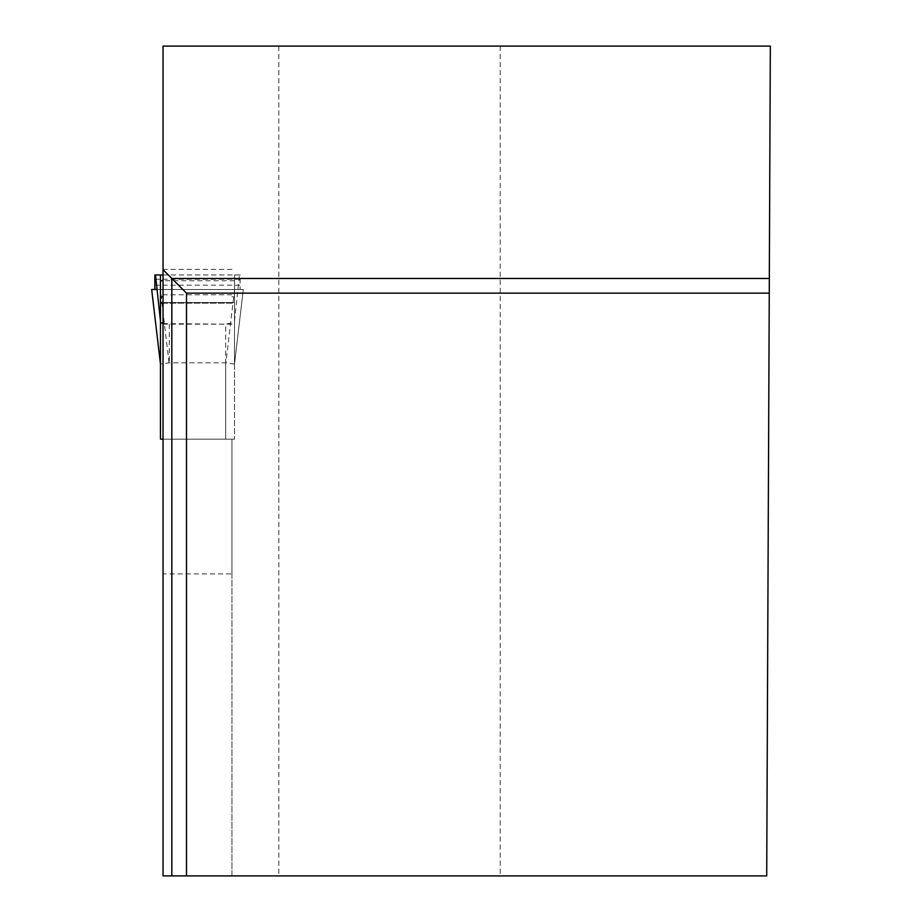 <?xml version="1.0" encoding="UTF-8"?>
<svg xmlns="http://www.w3.org/2000/svg" width="922" height="922" viewBox="0 0 922 922"><rect width="100%" height="100%" fill="white"/><g stroke="black" fill="none" stroke-linecap="round" stroke-linejoin="round"><path stroke-width="0.69" stroke-dasharray="4.61 3.46" d="M163.033 274.963L234.499 274.963L234.499 439.16L234.499 363.983L243.293 289.473L240.1 289.473L240.135 274.963L154.838 274.963M234.499 321.017L239.466 274.963L234.499 274.963L234.499 363.983M234.499 364.109L225.706 362.83L169.268 362.83L160.463 364.109L160.463 274.963M160.463 364.109L160.463 439.16L231.941 439.16L231.941 573.933L163.033 573.933L163.033 303.188L234.499 303.188M225.706 362.83L225.706 439.16L234.499 439.16L169.268 439.16L225.706 439.16L225.706 324.164L234.499 322.297M239.466 274.963L240.135 274.963M154.873 289.473L240.1 289.473M151.681 289.473L243.304 289.473L234.511 364.086M163.033 323.61L225.706 324.164M500.231 46.1L500.231 875.9L766.712 875.9L770.331 46.1L163.033 46.1L163.033 302.543L234.499 302.543L160.463 302.543M163.033 439.16L231.941 439.16L231.941 875.9L163.033 875.9L163.033 573.933M231.941 573.933L231.941 875.9L500.231 875.9M163.033 302.543L231.941 302.543L163.033 302.543L163.033 303.188L231.941 303.188M769.259 293.138L186.486 293.138L186.486 875.9M231.941 269.408L163.033 269.408M231.941 294.786L163.033 294.786M231.941 324.164L163.033 324.164M169.268 324.164L169.268 362.83M154.7 279.262L240.273 279.262M239.962 285.175L155.011 285.175M234.591 289.473L225.936 362.842M169.026 362.842L160.382 289.473M231.941 296.757L234.499 296.757M234.499 280.749L163.033 280.749M278.847 46.1L278.847 875.9"/><path stroke-width="1.38" d="M163.033 439.16L160.463 439.16L160.463 322.297L163.033 323.61M163.033 280.749L160.463 280.749L160.463 322.297M160.463 280.749L160.463 274.963L163.033 274.963M160.463 274.963L154.838 274.963L154.873 289.473L151.669 289.473L160.463 363.983M160.463 321.017L155.507 274.963M160.463 302.543L163.033 302.543M766.712 875.9L186.486 875.9L186.486 293.138L769.259 293.138L766.712 875.9M171.826 875.9L163.033 875.9L163.033 46.1L770.331 46.1L769.317 278.479L171.826 278.479L171.826 875.9L186.486 875.9M769.317 278.479L769.259 293.138M163.033 269.673L186.486 293.138M157.063 289.473L151.681 289.473L157.063 289.473M160.463 303.188L163.033 303.188M160.463 296.757L163.033 296.757M160.463 364.086L151.669 289.473"/></g></svg>
